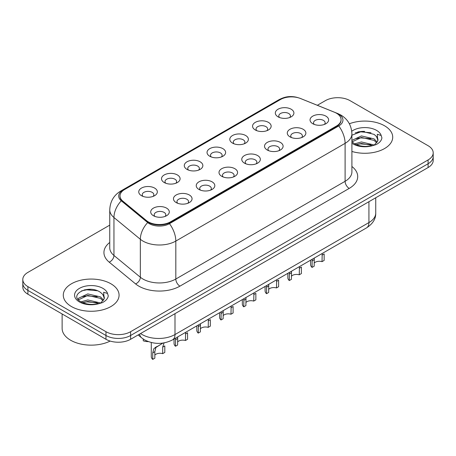 <?xml version="1.0" encoding="UTF-8"?>
<svg xmlns="http://www.w3.org/2000/svg" width="456" height="456" viewBox="0 0 456 456"><rect width="100%" height="100%" fill="white"/><g stroke="black" fill="none" stroke-linecap="round" stroke-linejoin="round"><path stroke-width="0.68" d="M255.28 129.966L255.28 129.966A9.297 5.369 180 0 1 255.28 122.373A9.297 5.369 180 0 1 268.43 122.373A9.297 5.369 180 0 1 268.43 129.966A9.297 5.369 180 0 1 255.28 129.966M266.902 130.678A5.808 3.357 0 0 0 267.666 129.014A5.808 3.357 0 0 0 265.962 126.643A5.808 3.357 0 0 0 259.635 125.919A5.808 3.357 0 0 0 256.044 129.014A5.808 3.357 0 0 0 256.808 130.678M232.52 143.104L232.52 143.104A9.297 5.369 180 0 1 232.52 135.517A9.297 5.369 180 0 1 245.67 135.517A9.297 5.369 180 0 1 245.67 143.104A9.297 5.369 180 0 1 232.52 143.104M244.142 143.817A5.808 3.357 0 0 0 244.906 142.158A5.808 3.357 0 0 0 243.202 139.787A5.808 3.357 0 0 0 236.869 139.057A5.808 3.357 0 0 0 233.284 142.158A5.808 3.357 0 0 0 234.042 143.817M209.76 156.248L209.76 156.248A9.297 5.369 180 0 1 209.76 148.656A9.297 5.369 180 0 1 222.904 148.656A9.297 5.369 180 0 1 222.904 156.248A9.297 5.369 180 0 1 209.76 156.248M221.382 156.961A5.808 3.357 0 0 0 222.14 155.296A5.808 3.357 0 0 0 220.442 152.925A5.808 3.357 0 0 0 214.109 152.201A5.808 3.357 0 0 0 210.518 155.296A5.808 3.357 0 0 0 211.282 156.961M186.994 169.387L186.994 169.387A9.297 5.369 180 0 1 186.994 161.8A9.297 5.369 180 0 1 200.144 161.8A9.297 5.369 180 0 1 200.144 169.387A9.297 5.369 180 0 1 186.994 169.387M198.616 170.099A5.808 3.357 0 0 0 199.38 168.441A5.808 3.357 0 0 0 197.676 166.07A5.808 3.357 0 0 0 191.343 165.34A5.808 3.357 0 0 0 187.758 168.441A5.808 3.357 0 0 0 188.522 170.099M164.234 182.531L164.234 182.531A9.297 5.369 180 0 1 164.234 174.939A9.297 5.369 180 0 1 177.378 174.939A9.297 5.369 180 0 1 177.378 182.531A9.297 5.369 180 0 1 164.234 182.531M175.856 183.244A5.808 3.357 0 0 0 176.614 181.585A5.808 3.357 0 0 0 174.916 179.208A5.808 3.357 0 0 0 168.583 178.484A5.808 3.357 0 0 0 164.998 181.585A5.808 3.357 0 0 0 165.756 183.244M141.468 195.675L141.468 195.675A9.297 5.369 180 0 1 141.468 188.083A9.297 5.369 180 0 1 154.618 188.083A9.297 5.369 180 0 1 154.618 195.675A9.297 5.369 180 0 1 141.468 195.675M153.091 196.382A5.808 3.357 0 0 0 153.854 194.723A5.808 3.357 0 0 0 152.156 192.352A5.808 3.357 0 0 0 145.823 191.623A5.808 3.357 0 0 0 142.232 194.723A5.808 3.357 0 0 0 142.996 196.382M278.046 116.821L278.046 116.821A9.297 5.369 180 0 1 278.046 109.229A9.297 5.369 180 0 1 291.19 109.229A9.297 5.369 180 0 1 291.19 116.821A9.297 5.369 180 0 1 278.046 116.821M289.668 117.534A5.808 3.357 0 0 0 290.426 115.875A5.808 3.357 0 0 0 288.728 113.504A5.808 3.357 0 0 0 282.395 112.774A5.808 3.357 0 0 0 278.81 115.875A5.808 3.357 0 0 0 279.568 117.534M289.999 136.868L289.999 136.868A9.297 5.369 180 0 1 289.999 129.276A9.297 5.369 180 0 1 303.149 129.276A9.297 5.369 180 0 1 303.149 136.868A9.297 5.369 180 0 1 289.999 136.868M301.621 137.581A5.808 3.357 0 0 0 302.385 135.916A5.808 3.357 0 0 0 300.681 133.545A5.808 3.357 0 0 0 294.348 132.821A5.808 3.357 0 0 0 290.763 135.916A5.808 3.357 0 0 0 291.526 137.581M267.239 150.007L267.239 150.007A9.297 5.369 180 0 1 267.239 142.42A9.297 5.369 180 0 1 280.389 142.42A9.297 5.369 180 0 1 280.389 150.007A9.297 5.369 180 0 1 267.239 150.007M278.861 150.719A5.808 3.357 0 0 0 279.625 149.061A5.808 3.357 0 0 0 277.921 146.69A5.808 3.357 0 0 0 271.588 145.96A5.808 3.357 0 0 0 268.003 149.061A5.808 3.357 0 0 0 268.761 150.719M244.479 163.151A9.297 5.369 180 0 1 244.473 163.151A9.297 5.369 180 0 1 244.479 155.559A9.297 5.369 180 0 1 257.623 155.559A9.297 5.369 180 0 1 257.623 163.151A9.297 5.369 180 0 1 244.479 163.151M256.101 163.864A5.808 3.357 0 0 0 256.859 162.199A5.808 3.357 0 0 0 255.16 159.828A5.808 3.357 0 0 0 248.828 159.104A5.808 3.357 0 0 0 245.237 162.199A5.808 3.357 0 0 0 246.001 163.864M221.713 176.29L221.713 176.29A9.297 5.369 180 0 1 221.713 168.703A9.297 5.369 180 0 1 234.863 168.703A9.297 5.369 180 0 1 234.863 176.29A9.297 5.369 180 0 1 221.713 176.29M233.335 177.002A5.808 3.357 0 0 0 234.099 175.343A5.808 3.357 0 0 0 232.395 172.972A5.808 3.357 0 0 0 226.062 172.243A5.808 3.357 0 0 0 222.477 175.343A5.808 3.357 0 0 0 223.24 177.002M198.953 189.434L198.953 189.434A9.297 5.369 180 0 1 198.953 181.841A9.297 5.369 180 0 1 212.097 181.841A9.297 5.369 180 0 1 212.097 189.434A9.297 5.369 180 0 1 198.953 189.434M210.575 190.146A5.808 3.357 0 0 0 211.333 188.488A5.808 3.357 0 0 0 209.635 186.111A5.808 3.357 0 0 0 203.302 185.387A5.808 3.357 0 0 0 199.717 188.488A5.808 3.357 0 0 0 200.475 190.146M176.187 202.578L176.187 202.578A9.297 5.369 180 0 1 176.187 194.986A9.297 5.369 180 0 1 189.337 194.986A9.297 5.369 180 0 1 189.337 202.578A9.297 5.369 180 0 1 176.187 202.578M187.809 203.285A5.808 3.357 0 0 0 188.573 201.626A5.808 3.357 0 0 0 186.874 199.255A5.808 3.357 0 0 0 180.542 198.525A5.808 3.357 0 0 0 176.951 201.626A5.808 3.357 0 0 0 177.715 203.285M153.427 215.716L153.427 215.716A9.297 5.369 180 0 1 153.427 208.124A9.297 5.369 180 0 1 166.577 208.124A9.297 5.369 180 0 1 166.577 215.716A9.297 5.369 180 0 1 153.427 215.716M165.049 216.429A5.808 3.357 0 0 0 165.813 214.77A5.808 3.357 0 0 0 164.109 212.399A5.808 3.357 0 0 0 157.776 211.669A5.808 3.357 0 0 0 154.191 214.77A5.808 3.357 0 0 0 154.954 216.429M312.765 123.724L312.765 123.724A9.297 5.369 180 0 1 312.765 116.137A9.297 5.369 180 0 1 325.909 116.137A9.297 5.369 180 0 1 325.909 123.724A9.297 5.369 180 0 1 312.765 123.724M324.387 124.437A5.808 3.357 0 0 0 325.145 122.778A5.808 3.357 0 0 0 323.447 120.407A5.808 3.357 0 0 0 317.114 119.677A5.808 3.357 0 0 0 313.528 122.778A5.808 3.357 0 0 0 314.287 124.437M334.373 112.204A15.686 9.057 180 0 1 336.471 113.219A15.686 9.057 180 0 1 341.065 119.62A15.686 9.057 180 0 1 336.471 126.027L170.476 221.861A15.686 9.057 180 0 1 146.536 220.653L122.841 201.119A15.686 9.057 180 0 1 120.008 195.926A15.686 9.057 180 0 1 124.602 189.519L280.451 99.539A15.686 9.057 180 0 1 300.544 98.524L334.373 112.204M384.545 125.788A27.89 16.102 0 0 0 349.376 123.77A27.89 16.102 0 0 1 384.545 125.788A27.89 16.102 0 0 1 392.713 137.176A27.89 16.102 0 0 0 384.545 125.788M110.899 283.774A27.89 16.102 0 0 0 80.507 280.286A27.89 16.102 0 0 0 63.287 295.163A27.89 16.102 0 0 0 71.455 306.546A27.89 16.102 0 0 0 101.853 310.04A27.89 16.102 0 0 0 119.073 295.163A27.89 16.102 0 0 0 110.899 283.774A27.89 16.102 0 0 0 80.507 280.286A27.89 16.102 0 0 0 63.287 295.163A27.89 16.102 0 0 0 71.455 306.546A27.89 16.102 0 0 0 101.853 310.04A27.89 16.102 0 0 0 119.073 295.163A27.89 16.102 0 0 0 110.899 283.774M341.065 119.62L341.065 120.099A15.686 9.057 180 0 1 336.471 126.5L170.476 222.334A15.686 9.057 180 0 1 146.536 221.126L122.841 201.592A15.686 9.057 180 0 1 120.008 196.399M298.23 97.749A14.29 8.254 0 0 0 280.856 99.02L122.881 190.226A14.29 8.254 0 0 0 121.279 200.794L147.676 222.562A14.29 8.254 0 0 0 149.277 223.662A14.29 8.254 0 0 0 169.489 223.662L338.768 125.93A14.29 8.254 0 0 0 338.768 114.262A14.29 8.254 0 0 0 336.859 113.339L336.237 113.082M109.748 225.139L27.907 272.392A17.431 10.066 0 0 0 22.8 279.505L22.8 287.098A17.431 10.066 0 0 0 27.907 294.211L105.969 339.281L105.969 335.491A17.431 10.066 0 0 0 130.621 335.491L428.093 163.744A17.431 10.066 0 0 0 433.2 156.63A17.431 10.066 0 0 1 428.093 163.744L130.621 335.491A17.431 10.066 0 0 1 105.969 335.491L27.907 290.415L105.969 335.491L105.969 331.694A17.431 10.066 0 0 0 130.621 331.694L428.093 159.948A17.431 10.066 0 0 0 433.2 152.834A17.431 10.066 0 0 0 428.093 145.715L350.031 100.645A17.431 10.066 0 0 0 325.379 100.645L317.33 105.29M22.8 283.301A17.431 10.066 0 0 0 27.907 290.415A17.431 10.066 0 0 1 22.8 283.301M351.907 151.449A27.89 16.102 0 0 0 392.713 137.176A27.89 16.102 0 0 1 351.907 151.449M22.8 279.505A17.431 10.066 0 0 0 27.907 286.625L105.969 331.694M90.864 289.332A23.245 13.418 0 0 0 84.166 289.959M364.504 131.351A23.245 13.418 0 0 0 357.806 131.972M105.969 339.281A17.431 10.066 0 0 0 130.621 339.281L428.093 167.54A17.431 10.066 0 0 0 433.2 160.426L433.2 152.834M310.622 260.171L310.622 264.634A8.715 5.033 180 0 0 312.064 267.41L312.178 259.27M322.022 255.149L324.142 253.929L324.142 260.433L322.022 261.659L322.198 253.485M312.064 267.41L314.184 266.184L314.281 258.056M314.184 263.083A5.808 3.357 180 0 1 322.022 261.659M287.856 273.309L287.856 277.772A8.715 5.033 180 0 0 289.303 280.548L289.412 272.414M299.261 268.293L301.382 267.068L301.382 273.577L299.261 274.803L299.438 266.623M289.303 280.548L291.424 279.328L291.521 271.195M291.424 276.222A5.808 3.357 180 0 1 299.261 274.803M265.096 286.453L265.096 290.917A8.715 5.033 180 0 0 266.543 293.692L266.652 285.553M276.501 281.438L278.616 280.212L278.616 286.721L276.501 287.941L276.678 279.767M266.543 293.692L268.658 292.467L268.755 284.339M268.658 289.366A5.808 3.357 180 0 1 276.501 287.941M242.335 299.592L242.335 304.061A8.715 5.033 180 0 0 243.778 306.831L243.886 298.697M253.735 294.576L255.856 293.35L255.856 299.86L253.735 301.085L253.912 292.906M243.778 306.831L245.898 305.611L245.995 297.483M245.898 302.505A5.808 3.357 180 0 1 253.735 301.085M219.57 312.736L219.57 317.199A8.715 5.033 180 0 0 221.017 319.975L221.126 311.836M230.975 307.72L233.096 306.495L233.096 313.004L230.975 314.224L231.152 306.05M221.017 319.975L223.138 318.75L223.229 310.622M223.138 315.649A5.808 3.357 180 0 1 230.975 314.224M351.907 141.634L354.289 143.629C359.379 146.387 365.387 147.088 372.318 145.743L376.006 144.666C379.552 142.848 381.524 140.573 381.911 137.849L381.182 135.495L377.3 134.275L377.756 140.927L377.956 140.02A13.133 7.581 0 0 0 376.474 136.521L374.119 134.377L361.956 131.345L351.907 135.198M377.756 140.927L374.553 144.791M354.682 143.857L361.42 141.953L374.245 145.014M370.853 144.769L360.388 143.868L356.227 144.62L361.42 143.458L372.786 145.641M351.907 140.796L352.135 140.288L361.42 135.928L374.108 138.898L377.158 142.072M352.1 141.856L361.42 137.433L374.108 140.402L376.656 142.785M376.474 136.521L377.95 140.203M355.241 132.861L360.388 131.818L370.984 132.753M356.21 138.601L360.388 137.843L370.853 138.738M62.124 313.967L62.124 328.371A29.053 16.775 0 0 0 70.634 340.233A29.053 16.775 0 0 0 110.164 341.071M104.122 298.914L104.316 298.007A13.133 7.581 0 0 0 102.828 294.508L100.48 292.364C88.373 283.797 68.195 294.975 80.649 301.615C85.734 304.374 91.741 305.075 98.678 303.724L102.366 302.653C105.912 300.829 107.878 298.56 108.271 295.836L107.542 293.476L103.66 292.256L104.116 298.908L100.913 302.778M81.037 301.843L87.78 299.94L100.605 303.001M97.213 302.75L86.748 301.855L82.587 302.607L87.78 301.445L99.146 303.622M78.096 299.41L78.495 298.27L87.78 293.915L100.468 296.879L103.518 300.059M78.46 299.843L87.78 295.42L100.468 298.384L103.016 300.772M102.828 294.508L104.31 298.19M81.601 290.848L86.748 289.805L97.345 290.74M82.57 296.588L86.748 295.83L97.213 296.725M196.81 325.875L196.81 330.343A8.715 5.033 180 0 0 198.252 333.114L198.366 324.98M208.21 320.859L210.33 319.639L210.33 326.143L208.21 327.368L208.392 319.189M198.252 333.114L200.372 331.894L200.469 323.766M200.372 328.793A5.808 3.357 180 0 1 208.21 327.368M174.049 339.019L174.049 343.482A8.715 5.033 180 0 0 175.492 346.258L175.6 338.124M185.45 334.003L187.57 332.777L187.57 339.287L185.45 340.507L185.626 332.333M175.492 346.258L177.612 345.032L177.709 336.904M177.612 341.932A5.808 3.357 180 0 1 185.45 340.507M152.731 359.402L152.731 352.893L153.837 348.675L162.917 343.077L155.889 347.489L154.846 351.667L154.846 358.177L152.731 359.402A8.715 5.033 180 0 1 151.284 356.626L151.284 342.519M162.689 347.141L164.804 345.922L164.804 352.425L162.689 353.651L162.689 347.141L164.109 342.747M154.846 355.076A5.808 3.357 180 0 1 162.689 353.651M155.125 347.58L157.24 346.36L155.125 347.58M143.241 339.053L143.241 340.78A8.715 5.033 180 0 0 148.291 341.612M170.476 221.861L170.476 222.334M146.536 220.653L146.536 221.126M122.841 201.119L122.841 201.592M336.471 126.027L336.471 126.5M351.907 166.491A29.053 16.775 180 0 1 349.205 188.413L179.926 286.146A5.808 3.357 60 0 1 175.816 279.032L345.101 181.3A23.245 13.418 0 0 0 351.907 171.809L351.907 133.853A23.245 13.418 180 0 1 345.101 143.344A20.338 11.742 -120 0 0 338.768 125.93M179.926 286.146A29.053 16.775 180 0 1 138.841 286.146A29.053 16.775 180 0 1 135.586 283.906L109.189 262.143A29.053 16.775 180 0 1 109.748 242.455M142.95 279.032A23.245 13.418 0 0 0 175.816 279.032L175.816 241.076A23.245 13.418 180 0 1 142.95 241.076A23.245 13.418 180 0 1 140.345 239.286L113.949 217.518A23.245 13.418 180 0 1 109.748 209.823L109.748 247.779A23.245 13.418 0 0 0 113.949 255.474L140.345 277.237A23.245 13.418 0 0 0 142.95 279.032M351.907 133.853C351.513 125.497 347.837 119.233 340.888 115.054L337.953 113.624A20.338 9.525 112 0 0 336.859 113.339M169.489 223.662A20.338 11.742 60 0 1 175.816 241.076L345.101 143.344L345.101 181.3A5.808 3.357 60 0 0 349.205 188.413M337.953 113.624L300.253 98.388C290.563 95.122 284.829 96.683 278.741 99.818A20.338 11.742 60 0 1 280.856 99.02M122.881 190.226A20.338 11.742 -120 0 0 120.766 191.024C113.812 195.196 110.141 201.466 109.748 209.823M121.279 200.794A20.338 13.6 129.5 0 0 113.949 217.518L113.949 255.474A5.808 3.887 -50.5 0 1 109.189 262.143M300.253 98.388A20.338 9.525 112 0 0 299.66 98.194M147.676 222.562A20.338 13.6 129.5 0 0 140.345 239.286L140.345 277.237A5.808 3.887 -50.5 0 1 135.586 283.906M130.621 331.694L130.621 339.281M428.093 159.948L428.093 167.54M27.907 286.625L27.907 294.211M140.568 333.541A23.245 13.418 0 0 0 142.129 334.539A23.245 13.418 0 0 0 174.996 334.539L368.927 222.574A23.245 13.418 0 0 0 375.738 213.083C375.904 218.851 372.837 223.788 366.521 227.892L172.59 339.857A11.622 6.709 60 0 0 174.996 334.539L174.996 313.665M368.927 201.7L368.927 222.574A11.622 6.709 60 0 1 366.521 227.892M139.627 334.088A11.622 7.775 129.5 0 0 141.651 337.867L138.122 334.955M312.064 260.9L314.184 259.675M289.303 274.045L291.424 272.819M266.543 287.183L268.658 285.963M243.778 300.327L245.898 299.102M221.017 313.466L223.138 312.246M381.182 135.495A16.621 9.599 0 0 0 376.576 130.393A16.621 9.599 0 0 0 351.747 131.248M351.907 143.218A16.621 9.599 0 0 0 353.069 143.965A16.621 9.599 0 0 0 372.318 145.743M107.542 293.476A16.621 9.599 0 0 0 102.931 288.374A16.621 9.599 0 0 0 79.424 288.374A16.621 9.599 0 0 0 79.424 301.946A16.621 9.599 0 0 0 98.678 303.724M198.252 326.61L200.372 325.385M175.492 339.748L177.612 338.529M152.731 352.893L154.846 351.667M278.741 99.818L120.766 191.024M172.59 339.857C163.237 344.559 153.889 344.559 144.535 339.857L141.651 337.867M375.738 213.083L375.738 197.767"/></g></svg>
